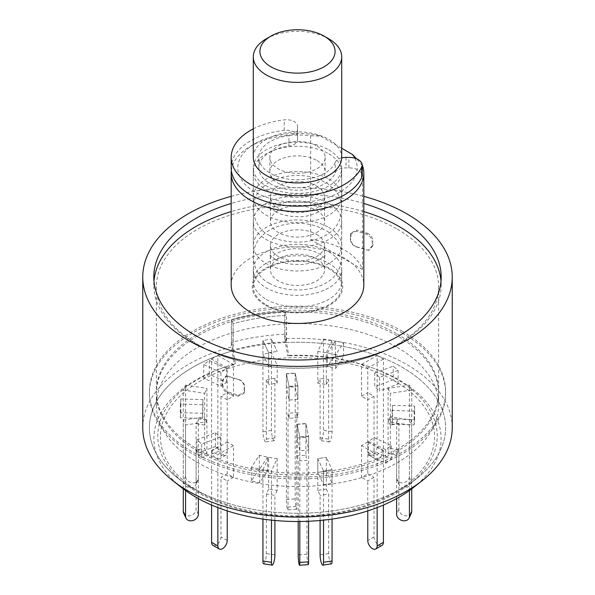 <?xml version="1.0" encoding="UTF-8"?>
<svg xmlns="http://www.w3.org/2000/svg" width="595" height="595" viewBox="0 0 595 595"><rect width="100%" height="100%" fill="white"/><g stroke="black" fill="none" stroke-linecap="round" stroke-linejoin="round"><path stroke-width="0.45" stroke-dasharray="2.98 2.23" d="M452.237 427.768A154.737 89.339 180 0 0 406.913 364.594A154.737 89.339 180 0 0 284.782 338.733L287.72 355.877L288.746 355.423L286.53 342.497A148.103 85.509 180 0 1 402.227 367.301A148.103 85.509 180 0 1 445.603 427.768A148.103 85.509 180 0 1 416.716 478.499A148.103 85.509 180 0 1 178.284 478.499A148.103 85.509 180 0 1 149.397 427.768A148.103 85.509 180 0 1 233.151 350.753L235.36 363.679A139.713 80.667 0 0 0 222.277 367.955A139.713 80.667 0 0 0 185.03 483.787A139.713 80.667 0 0 0 409.97 483.787A139.713 80.667 0 0 0 372.723 367.955A139.713 80.667 0 0 0 288.746 355.423M142.763 427.768A154.737 89.339 180 0 1 231.403 346.989L234.333 364.133A143.611 82.913 0 0 0 220.18 368.729A143.611 82.913 0 0 0 181.899 487.788M413.101 487.788A143.611 82.913 0 0 0 374.82 368.729A143.611 82.913 0 0 0 287.72 355.877M235.36 363.679L234.333 364.133M284.782 338.733L284.782 311.661A154.737 89.339 0 0 0 231.403 319.917L231.403 346.989M231.187 196.343A154.737 89.339 180 0 1 363.813 196.343M363.813 203.468A143.685 82.958 0 0 0 231.187 203.468M233.151 323.68L233.151 350.753A148.103 85.509 180 0 1 286.53 342.497L286.53 315.417L284.782 311.661L284.782 334.219A154.737 89.339 0 0 0 231.403 342.475L231.403 319.917L233.151 323.68A148.103 85.509 180 0 1 286.53 315.417A148.103 85.509 0 0 0 233.151 323.68L232.861 350.128A149.211 86.149 180 0 1 286.24 341.865L286.53 315.417L284.782 311.661A154.737 89.339 180 0 0 231.403 319.917L233.151 323.68M153.986 281.115A143.685 82.958 0 0 0 153.815 285.183A143.685 82.958 0 0 0 195.896 343.836A143.685 82.958 0 0 0 352.485 361.82A143.685 82.958 0 0 0 441.185 285.183A143.685 82.958 0 0 0 441.014 281.115M363.813 211.589A143.685 82.958 0 0 0 231.187 211.589M402.227 333.014A148.103 85.509 180 0 1 445.603 393.474A148.103 85.509 180 0 1 297.5 478.982A148.103 85.509 180 0 1 149.397 393.474A148.103 85.509 180 0 1 240.826 314.472A148.103 85.509 180 0 1 402.227 333.014M231.187 285.183A66.313 38.288 180 0 1 272.123 249.811A66.313 38.288 180 0 1 344.393 258.104A66.313 38.288 180 0 1 363.813 285.183M197.704 335.855A141.134 81.478 0 0 0 156.366 393.474A141.134 81.478 0 0 0 297.5 474.951A141.134 81.478 0 0 0 438.634 393.474A141.134 81.478 0 0 0 397.296 335.855A141.134 81.478 0 0 0 197.704 335.855M231.351 170.572A66.313 38.288 180 0 1 250.607 146.206A66.313 38.288 180 0 1 310.657 135.749L310.657 239.532A66.313 38.288 180 0 1 344.393 249.982A66.313 38.288 180 0 1 362.496 269.461L362.496 165.678L356.598 158.828M362.496 269.461L310.657 239.532M310.657 135.749L320.638 136.099L341.709 148.267M354.791 158.196A59.686 34.458 180 0 1 323.531 198.871A59.686 34.458 180 0 1 248.866 187.834A59.686 34.458 180 0 1 255.3 143.499A59.686 34.458 180 0 1 320.638 136.099M328.76 149.814A44.209 25.526 180 0 1 341.709 167.864A44.209 25.526 180 0 1 297.5 193.39A44.209 25.526 180 0 1 253.292 167.864A44.209 25.526 180 0 1 280.58 144.28A44.209 25.526 180 0 1 328.76 149.814M265.504 305.242A45.242 26.12 0 0 0 319.418 309.623A45.242 26.12 0 0 0 341.597 280.922A45.242 26.12 0 0 0 309.995 261.666A45.242 26.12 0 0 0 265.504 268.3A45.242 26.12 0 0 0 253.411 280.914A45.242 26.12 0 0 0 265.504 305.242M397.296 229.157A141.134 81.478 180 0 1 438.634 286.768A141.134 81.478 180 0 1 297.5 368.253A141.134 81.478 180 0 1 156.366 286.768A141.134 81.478 180 0 1 243.489 211.493A141.134 81.478 180 0 1 397.296 229.157M244.634 390.372L244.292 392.35L238.677 395.08A141.134 81.478 0 0 1 228.287 392.023C224.694 390.238 222.835 387.538 222.716 383.924L222.716 380.584L226.517 376.047L228.287 376.308A141.134 81.478 180 0 0 238.677 379.365C242.477 380.912 244.463 383.47 244.634 387.033L244.218 391.48L244.218 387.1C244.062 383.552 242.083 380.993 238.268 379.432L238.677 379.365M350.366 239.279C350.522 242.827 352.508 245.385 356.323 246.947A141.134 81.478 0 0 1 366.713 250.004L368.483 250.264L372.284 245.72L372.284 242.388C372.18 238.788 370.321 236.089 366.713 234.289A141.134 81.478 180 0 0 356.323 231.232L350.708 233.961L350.366 239.279L350.782 239.205L351.117 232.853L356.732 230.124L356.323 231.232M238.677 395.08L238.268 396.188L243.883 393.459L244.218 391.48M244.634 387.033L244.218 387.1M228.287 376.308L227.699 376.323A142.227 82.117 0 0 0 238.268 379.432M227.699 376.323L225.929 376.062L222.128 380.607L222.716 380.584M222.716 383.924L222.128 384.98L222.128 380.607M222.128 384.98C222.24 388.587 224.099 391.287 227.699 393.079L228.287 392.023M238.268 396.188A142.227 82.117 180 0 1 227.699 393.079M356.323 246.947L356.732 246.88C352.932 245.333 350.946 242.775 350.782 239.205M350.366 235.94L350.782 234.832M366.713 234.289L367.301 233.233A142.227 82.117 0 0 0 356.732 230.124M367.301 233.233C370.893 235.01 372.745 237.71 372.872 241.325L372.284 242.388M372.284 245.72L372.872 245.705L372.872 241.325M372.872 245.705L369.071 250.25L366.713 250.004M356.732 246.88A142.227 82.117 180 0 1 367.301 249.982M231.187 167.864A66.313 38.288 180 0 1 284.239 130.35A11.052 6.381 180 0 1 297.5 136.597L297.5 139.862A11.052 6.381 180 0 1 288.902 146.087A38.682 22.335 0 0 0 258.818 167.864A38.682 22.335 0 0 0 293.171 190.058A38.682 22.335 0 0 0 335.216 172.825A11.052 6.381 180 0 1 345.993 167.864L348.871 167.864A13.261 7.661 180 0 1 362.132 175.518M253.292 128.855A66.313 38.288 180 0 1 284.239 119.878A11.052 6.381 180 0 1 297.5 126.133L297.5 136.597M335.216 172.825L335.216 162.353A11.052 6.381 180 0 1 341.701 157.891M335.216 162.353A38.682 22.335 180 0 1 293.171 179.586A38.682 22.335 180 0 1 258.818 157.392A38.682 22.335 180 0 1 288.902 135.615L288.902 146.087M297.5 139.862L297.5 129.398A11.052 6.381 180 0 1 288.902 135.615M297.5 129.398L297.5 126.133M297.887 385.924L297.887 417.668L289.111 418.292L289.111 386.542L297.887 385.924L295.194 373.251L295.194 498.855A6.634 0.662 -94.1 0 0 295.633 505.728A6.634 0.662 -94.1 0 0 296.474 509.268A6.634 0.662 -94.1 0 0 296.808 506.457L296.808 412.603L297.887 417.668M296.474 509.268L287.697 509.893A6.634 0.662 -94.1 0 1 286.857 506.352A6.634 0.662 -94.1 0 1 286.418 499.48L286.418 373.876L289.111 386.542M287.697 509.893A6.634 0.662 -94.1 0 0 288.032 507.081L288.032 413.22L296.808 412.603M289.111 418.292L288.032 413.22M286.418 373.876L295.194 373.251M268.65 366.446L262.93 354.122L271.469 352.798L277.196 365.122L268.65 366.446L268.65 352.746L277.196 351.429L268.65 352.746L262.93 340.422L268.65 352.746L268.65 384.496L266.367 379.565L274.905 378.242L277.196 383.173L268.65 384.496M277.196 383.173L277.196 365.122M262.93 354.122L262.93 340.422L271.469 339.098L262.93 340.422L262.93 431.732A6.634 1.398 -98.8 0 0 263.868 438.582A6.634 1.398 -98.8 0 0 265.66 441.981A6.634 1.398 -98.8 0 0 266.367 439.125L266.367 379.565M271.469 352.798L271.469 339.098L277.196 351.429L271.469 339.098L271.469 430.408A6.634 1.398 -98.8 0 0 272.413 437.258A6.634 1.398 -98.8 0 0 274.198 440.657A6.634 1.398 -98.8 0 0 274.905 437.801L274.905 378.242M233.151 350.753A148.103 85.509 0 0 0 149.397 427.768A148.103 85.509 0 0 0 192.773 488.227L200.589 492.742A137.051 79.128 0 0 0 394.411 492.742A137.051 79.128 0 0 0 394.411 380.837A137.051 79.128 0 0 0 200.589 380.837A137.051 79.128 0 0 0 200.589 492.742L192.773 488.227A148.103 85.509 0 0 0 402.227 488.227A148.103 85.509 0 0 0 445.603 427.768A148.103 85.509 0 0 0 402.227 367.301A148.103 85.509 0 0 0 286.53 342.497M284.782 334.219L286.24 341.865M232.861 350.128L231.403 342.475M402.227 331.207A148.103 85.509 180 0 1 445.603 391.666A148.103 85.509 180 0 1 297.5 477.175A148.103 85.509 180 0 1 149.397 391.666A148.103 85.509 180 0 1 240.826 312.673A148.103 85.509 180 0 1 402.227 331.207M397.296 334.055A141.134 81.478 180 0 1 438.634 391.666A141.134 81.478 180 0 1 297.5 473.151A141.134 81.478 180 0 1 156.366 391.666A141.134 81.478 180 0 1 243.489 316.391A141.134 81.478 180 0 1 397.296 334.055M397.296 347.428A141.134 81.478 180 0 1 438.634 405.046A141.134 81.478 180 0 1 297.5 486.524A141.134 81.478 180 0 1 156.366 405.046A141.134 81.478 180 0 1 243.489 329.764A141.134 81.478 180 0 1 397.296 347.428M374.731 373.043L393.273 366.089L398.085 370.373L379.55 377.327L374.731 373.043L374.731 386.743L393.273 379.788L393.273 366.089M392.559 405.366L414.633 406.028L414.172 411.13L392.098 410.461L392.559 405.366L392.559 419.066L414.633 419.728L414.172 424.83L392.098 424.161L392.559 419.066M374.084 437.563L391.257 445.596L385.694 449.56L368.513 441.527L374.084 437.563L374.084 451.263L391.257 459.295L385.694 463.26L368.513 455.227L374.084 451.263M326.35 471.039L326.35 457.339L332.07 469.671L323.531 470.987L317.804 458.663L326.35 457.339L317.804 458.663L317.804 472.363L326.35 471.039L332.07 483.363L323.531 484.687L317.804 472.363M267.594 457.139L259.673 469.053L251.417 467.224L259.338 455.309L267.594 457.139L267.594 470.838L259.673 482.753L251.417 480.924L259.338 469.009L267.594 470.838M220.269 437.042L201.727 443.996L196.915 439.712L215.45 432.766L220.269 437.042L220.269 450.742L201.727 457.696L196.915 453.412L215.45 446.458L220.269 450.742M202.441 404.726L180.367 404.057L180.828 398.955L202.902 399.624L202.441 418.419L180.367 417.757L180.828 412.655L202.902 413.324L202.441 418.419M220.916 372.522L203.743 364.49L209.306 360.525L226.487 368.558L220.916 372.522L220.916 386.222L203.743 378.189L209.306 374.225L226.487 382.258L220.916 386.222M327.406 352.947L335.327 341.032L343.583 342.861L335.662 354.776L327.406 352.947L327.406 366.646L335.327 354.732L343.583 356.561L335.662 368.476L327.406 366.646M297.15 424.354L305.927 423.737L308.627 436.403L299.85 437.02L297.15 424.354L297.15 438.054L305.927 437.429L308.627 450.103L299.85 450.72L297.15 438.054M297.85 385.731L289.073 386.356L286.374 373.69L295.15 373.065L297.85 385.731L297.85 399.431L289.073 400.056L286.374 387.382L295.15 386.765L297.85 399.431M295.15 386.765L295.15 373.065M286.374 387.382L286.374 373.69M289.073 386.356L289.073 400.056M299.85 450.72L299.85 437.02M308.627 450.103L308.627 436.403M305.927 423.737L305.927 437.429M343.583 342.861L343.583 356.561M335.662 354.776L335.662 368.476M335.327 354.732L335.327 341.032M209.306 360.525L209.306 374.225M226.487 368.558L226.487 382.258M203.743 378.189L203.743 364.49M180.828 398.955L180.828 412.655M202.902 399.624L202.902 413.324M180.367 417.757L180.367 404.057M196.915 439.712L196.915 453.412M215.45 432.766L215.45 446.458M201.727 457.696L201.727 443.996M251.417 467.224L251.417 480.924M259.338 455.309L259.338 469.009M259.673 482.753L259.673 469.053M332.07 483.363L332.07 469.671L323.531 470.987L323.531 484.687M385.694 449.56L385.694 463.26M368.513 441.527L368.513 455.227M391.257 459.295L391.257 445.596M414.172 411.13L414.172 424.83M392.098 410.461L392.098 424.161M414.633 419.728L414.633 406.028M379.55 377.327L379.55 391.027L374.731 386.743M393.273 379.788L398.085 384.072L379.55 391.027M398.085 370.373L398.085 384.072M317.804 351.429L326.35 352.746L326.35 384.496L317.804 383.173L317.804 351.429L323.531 339.098L323.531 430.408A6.634 1.398 -81.2 0 1 322.587 437.258A6.634 1.398 -81.2 0 1 320.802 440.657A6.634 1.398 -81.2 0 1 320.095 437.801L320.095 378.242L328.633 379.565L326.35 384.496M317.804 383.173L320.095 378.242M320.095 437.801L328.633 439.125A6.634 1.398 -81.2 0 0 329.34 441.981A6.634 1.398 -81.2 0 0 331.132 438.582A6.634 1.398 -81.2 0 0 332.07 431.732L332.07 340.422L323.531 339.098M328.633 439.125L328.633 379.565M332.07 340.422L326.35 352.746M361.522 364.475L367.777 368.082L367.777 399.825L361.522 396.218L361.522 364.475L377.148 355.446L377.148 446.756A6.634 3.83 -60 0 1 374.255 453.427A6.634 3.83 -60 0 1 369.145 455.205A6.634 3.83 -60 0 1 367.777 452.17L367.777 392.611L374.024 396.218L367.777 399.825M361.522 396.218L367.777 392.611M367.777 452.17L374.024 455.777A6.634 3.83 -60 0 0 375.4 458.819A6.634 3.83 -60 0 0 380.51 457.042A6.634 3.83 -60 0 0 383.403 450.363L383.403 359.06L377.148 355.446M374.024 455.777L374.024 396.218M383.403 359.06L367.777 368.082M388.081 388.386L390.372 393.317L390.372 425.068L388.081 420.137L388.081 388.386L409.434 385.084L409.434 476.394A6.634 5.229 -24.9 0 1 404.146 482.545A6.634 5.229 -24.9 0 1 397.014 480.18A6.634 5.229 -24.9 0 1 396.62 478.373L396.62 418.813L398.91 423.744L390.372 425.068M388.081 420.137L396.62 418.813M396.62 478.373L398.91 483.304A6.634 5.229 -24.9 0 0 399.297 485.111A6.634 5.229 -24.9 0 0 406.437 487.476A6.634 5.229 -24.9 0 0 411.718 481.325L411.718 390.015L409.434 385.084M398.91 483.304L398.91 423.744M411.718 390.015L390.372 393.317M390.372 416.768L388.081 421.699L388.081 453.45L390.372 448.518L390.372 416.768L411.718 420.07L411.718 488.852M411.331 513.18A6.634 5.229 24.9 0 1 404.198 515.545A6.634 5.229 24.9 0 1 398.91 509.394L398.91 449.835L396.62 454.766L388.081 453.45M390.372 448.518L398.91 449.835M409.434 490.54L409.434 425.001L411.718 420.07M396.62 498.588L396.62 454.766M409.434 425.001L388.081 421.699M367.777 442.003L361.522 445.618L361.522 477.361L367.777 473.754L367.777 442.003L383.403 451.032L383.403 505.036M382.027 545.377A6.634 3.83 60 0 1 376.918 543.599A6.634 3.83 60 0 1 374.024 536.928L374.024 477.361L367.777 480.976L361.522 477.361M367.777 473.754L374.024 477.361M377.148 507.587L377.148 454.639L383.403 451.032M367.777 510.904L367.777 480.976M377.148 454.639L361.522 445.618M320.095 520.476L320.095 495.338L317.804 490.406L326.35 489.09L326.35 457.339L332.07 469.671L332.07 519.071M317.804 490.406L317.804 458.663L323.531 470.987L323.531 520.134M331.37 563.829A6.634 1.398 81.2 0 1 329.578 560.431A6.634 1.398 81.2 0 1 328.633 553.581L328.633 494.021L320.095 495.338M326.35 489.09L328.633 494.021M277.196 458.663L268.65 457.339L268.65 489.09L277.196 490.406L277.196 458.663L271.469 470.987L271.469 520.134M274.905 520.476L274.905 495.338L266.367 494.021L268.65 489.09M277.196 490.406L274.905 495.338M262.93 519.071L262.93 469.671L271.469 470.987M263.63 563.829A6.634 1.398 98.8 0 0 265.422 560.431A6.634 1.398 98.8 0 0 266.367 553.581L266.367 494.021M262.93 469.671L268.65 457.339M233.478 445.618L227.223 442.003L227.223 473.754L233.478 477.361L233.478 445.618L217.852 454.639L217.852 507.587M227.223 510.904L227.223 480.976L220.976 477.361L227.223 473.754M233.478 477.361L227.223 480.976M211.597 505.036L211.597 451.032L217.852 454.639M212.973 545.377A6.634 3.83 120 0 0 218.082 543.599A6.634 3.83 120 0 0 220.976 536.928L220.976 477.361M211.597 451.032L227.223 442.003M206.919 421.699L204.628 416.768L204.628 448.518L206.919 453.45L206.919 421.699L185.566 425.001L185.566 490.54M198.38 498.588L198.38 454.766L196.09 449.835L204.628 448.518M206.919 453.45L198.38 454.766M183.282 488.852L183.282 420.07L185.566 425.001M183.669 513.18A6.634 5.229 155.1 0 0 190.802 515.545A6.634 5.229 155.1 0 0 196.09 509.394L196.09 449.835M183.282 420.07L204.628 416.768M204.628 393.317L206.919 388.386L206.919 420.137L204.628 425.068L204.628 393.317L183.282 390.015L183.282 481.325A6.634 5.229 -155.1 0 0 188.563 487.476A6.634 5.229 -155.1 0 0 195.703 485.111A6.634 5.229 -155.1 0 0 196.09 483.304L196.09 423.744L198.38 418.813L206.919 420.137M204.628 425.068L196.09 423.744M196.09 483.304L198.38 478.373A6.634 5.229 -155.1 0 1 197.986 480.18A6.634 5.229 -155.1 0 1 190.854 482.545A6.634 5.229 -155.1 0 1 185.566 476.394L185.566 385.084L183.282 390.015M198.38 478.373L198.38 418.813M185.566 385.084L206.919 388.386M227.223 368.082L233.478 364.475L233.478 396.218L227.223 399.825L227.223 368.082L211.597 359.06L211.597 450.363A6.634 3.83 -120 0 0 214.49 457.042A6.634 3.83 -120 0 0 219.6 458.819A6.634 3.83 -120 0 0 220.976 455.777L220.976 396.218L227.223 392.611L233.478 396.218M227.223 399.825L220.976 396.218M220.976 455.777L227.223 452.17A6.634 3.83 -120 0 1 225.855 455.205A6.634 3.83 -120 0 1 220.745 453.427A6.634 3.83 -120 0 1 217.852 446.756L217.852 355.446L211.597 359.06M227.223 452.17L227.223 392.611M217.852 355.446L233.478 364.475M297.113 424.168L297.113 455.911L305.889 455.294L305.889 423.543L297.113 424.168L299.806 436.834L299.806 521.495M298.192 521.503L298.192 460.984L297.113 455.911M308.582 521.257L308.582 436.209L305.889 423.543M308.24 564.625A6.634 0.662 85.9 0 1 307.407 561.085A6.634 0.662 85.9 0 1 306.968 554.213L306.968 460.359L298.192 460.984M305.889 455.294L306.968 460.359M308.582 436.209L299.806 436.834M266.24 304.818A44.209 25.526 0 0 0 314.42 310.352A44.209 25.526 0 0 0 341.709 286.768A44.209 25.526 0 0 0 328.76 268.724A44.209 25.526 0 0 0 280.58 263.191A44.209 25.526 0 0 0 253.292 286.768A44.209 25.526 0 0 0 266.24 304.818M328.76 251.789A44.209 25.526 180 0 1 341.709 269.84A44.209 25.526 180 0 1 297.5 295.365A44.209 25.526 180 0 1 253.292 269.84A44.209 25.526 180 0 1 280.58 246.256A44.209 25.526 180 0 1 328.76 251.789M316.644 258.78A27.08 15.634 180 0 1 324.58 269.84A27.08 15.634 180 0 1 297.5 285.474A27.08 15.634 180 0 1 270.42 269.84A27.08 15.634 180 0 1 287.14 255.396A27.08 15.634 180 0 1 316.644 258.78M316.644 234.415A27.08 15.634 180 0 1 324.58 245.475A27.08 15.634 180 0 1 297.5 261.108A27.08 15.634 180 0 1 270.42 245.475A27.08 15.634 180 0 1 287.14 231.031A27.08 15.634 180 0 1 316.644 234.415M328.76 227.424A44.209 25.526 180 0 1 341.709 245.475A44.209 25.526 180 0 1 297.5 271A44.209 25.526 180 0 1 253.292 245.475A44.209 25.526 180 0 1 280.58 221.89A44.209 25.526 180 0 1 328.76 227.424M328.76 203.416A44.209 25.526 180 0 1 341.709 221.466A44.209 25.526 180 0 1 297.5 246.992A44.209 25.526 180 0 1 253.292 221.466A44.209 25.526 180 0 1 280.58 197.882A44.209 25.526 180 0 1 328.76 203.416M316.644 210.414A27.08 15.634 180 0 1 324.58 221.466A27.08 15.634 180 0 1 297.5 237.1A27.08 15.634 180 0 1 270.42 221.466A27.08 15.634 180 0 1 287.14 207.023A27.08 15.634 180 0 1 316.644 210.414M316.644 186.049A27.08 15.634 180 0 1 324.58 197.101A27.08 15.634 180 0 1 297.5 212.735A27.08 15.634 180 0 1 270.42 197.101A27.08 15.634 180 0 1 287.14 182.658A27.08 15.634 180 0 1 316.644 186.049M328.76 179.05A44.209 25.526 180 0 1 341.709 197.101A44.209 25.526 180 0 1 297.5 222.627A44.209 25.526 180 0 1 253.292 197.101A44.209 25.526 180 0 1 280.58 173.517A44.209 25.526 180 0 1 328.76 179.05M328.76 153.785A44.209 25.526 180 0 1 341.709 171.836A44.209 25.526 180 0 1 297.5 197.354A44.209 25.526 180 0 1 253.292 171.836A44.209 25.526 180 0 1 280.58 148.252A44.209 25.526 180 0 1 328.76 153.785M317.038 160.553A27.63 15.953 180 0 1 325.13 171.836A27.63 15.953 180 0 1 297.5 187.782A27.63 15.953 180 0 1 269.87 171.836A27.63 15.953 180 0 1 286.924 157.095A27.63 15.953 180 0 1 317.038 160.553M317.038 146.11A27.63 15.953 180 0 1 325.13 157.392A27.63 15.953 180 0 1 297.5 173.346A27.63 15.953 180 0 1 269.87 157.392A27.63 15.953 180 0 1 286.924 142.651A27.63 15.953 180 0 1 317.038 146.11M253.292 157.392A44.209 25.526 180 0 1 280.58 133.808A44.209 25.526 180 0 1 328.76 139.342A44.209 25.526 180 0 1 341.709 157.392M266.24 38.809A44.209 25.526 180 0 1 328.76 38.809M266.24 299.367A44.209 25.526 0 0 0 314.413 304.9A44.209 25.526 0 0 0 341.709 281.323A44.209 25.526 0 0 0 328.76 263.265A44.209 25.526 0 0 0 280.58 257.732A44.209 25.526 0 0 0 253.292 281.316A44.209 25.526 0 0 0 266.24 299.367M284.239 130.35L284.239 119.878M348.871 167.864L348.871 157.392M345.993 157.392L345.993 167.864M288.032 507.081L296.808 506.457M286.418 499.48L295.194 498.855M271.469 430.408L262.93 431.732M266.367 439.125L274.905 437.801M332.07 431.732L323.531 430.408M383.403 450.363L377.148 446.756M411.718 481.325L409.434 476.394M398.91 509.394L396.62 514.325M374.024 536.928L367.777 540.535M328.633 553.581L320.095 554.904M274.905 554.904L266.367 553.581M227.223 540.535L220.976 536.928M198.38 514.325L196.09 509.394M185.566 476.394L183.282 481.325M217.852 446.756L211.597 450.363M306.968 554.213L298.192 554.837M222.277 367.955L220.18 368.729M372.723 367.955L374.82 368.729M409.97 483.787L416.716 478.499M185.03 483.787L178.284 478.499M441.185 285.183L441.185 277.054M153.815 285.183L153.815 277.054M149.397 393.474L149.397 391.666M445.603 393.474L445.603 391.666M255.3 143.499L250.607 146.206M341.589 280.914L341.709 167.864M253.292 167.864L253.411 280.914M156.366 286.768L156.366 393.474M438.634 286.768L438.634 393.474M243.876 393.459L244.292 392.35M225.929 376.055L226.517 376.033M351.124 232.853L350.708 233.961M369.071 250.257L368.483 250.272M258.818 167.864L258.818 157.392M269.193 235.256C283.622 244.136 310.821 245.058 327.696 234.088C336.346 228.748 341.017 220.395 341.709 209.031C341.634 202.211 339.752 196.328 336.071 191.374L327.733 183.602L317.834 178.805C299.88 172.267 269.929 174.551 257.605 193.323C247.632 209.678 256.854 230.168 269.193 235.256M275.396 211.515C281.093 214.765 288.367 216.491 297.203 216.677C311.43 217.815 325.8 208.429 324.877 206.926L324.877 210.734C325.011 210.169 323.137 208.57 319.24 205.944C313.282 202.679 305.808 201.028 296.808 200.991C282.908 200.158 269.23 209.351 270.123 210.734L270.123 206.926C269.981 207.447 271.744 208.979 275.396 211.515M269.193 283.079C283.622 291.966 310.821 292.889 327.696 281.918C336.346 276.578 341.017 268.226 341.709 256.862C341.634 250.041 339.752 244.158 336.071 239.205L327.733 231.433L317.834 226.636C299.88 220.098 269.929 222.381 257.605 241.154C247.632 257.509 256.854 277.999 269.193 283.079M275.396 259.346C281.093 262.596 288.367 264.321 297.203 264.507C311.43 265.638 325.8 256.259 324.877 254.757L324.877 258.565C325.011 257.999 323.137 256.4 319.24 253.775C313.282 250.502 305.808 248.851 296.808 248.822C282.908 247.981 269.23 257.181 270.123 258.565L270.123 254.757C269.981 255.277 271.744 256.802 275.396 259.346M274.198 440.657L265.66 441.981M394.411 492.742L402.227 488.227M156.366 391.666L156.366 405.046M438.634 391.666L438.634 405.046M329.34 441.981L320.802 440.657M375.4 458.819L369.145 455.205M399.297 485.111L397.014 480.18M197.986 480.18L195.703 485.111M225.855 455.205L219.6 458.819M253.292 269.84L253.292 286.768M341.709 269.84L341.709 286.768M270.42 245.475L270.42 269.84M324.58 245.475L324.58 269.84M253.292 221.466L253.292 245.475M341.709 221.466L341.709 245.475M270.42 197.101L270.42 221.466M324.58 197.101L324.58 221.466M253.292 171.836L253.292 197.101M341.709 171.836L341.709 197.101M269.87 157.392L269.87 171.836M325.13 157.392L325.13 171.836"/><path stroke-width="0.89" d="M363.813 196.343A154.737 89.339 180 0 1 406.913 213.888A154.737 89.339 180 0 1 452.237 277.054L452.237 427.768A154.737 89.339 180 0 1 422.056 480.775A154.737 89.339 180 0 1 172.944 480.775A154.737 89.339 180 0 1 142.763 427.768L142.763 277.054A154.737 89.339 180 0 1 231.187 196.343M172.944 480.775L181.899 487.788A143.611 82.913 0 0 0 413.101 487.788L422.056 480.775M452.237 277.054A154.737 89.339 180 0 1 297.5 366.394A154.737 89.339 180 0 1 142.763 277.054M231.187 203.468A143.685 82.958 0 0 0 153.815 277.054A143.685 82.958 0 0 0 195.896 335.714A143.685 82.958 0 0 0 352.485 353.698A143.685 82.958 0 0 0 441.185 277.054A143.685 82.958 0 0 0 363.813 203.468M441.014 281.115A143.685 82.958 0 0 0 363.813 211.589M231.187 211.589A143.685 82.958 0 0 0 153.986 281.115M362.496 165.678A66.313 38.288 180 0 1 363.813 173.279L363.813 285.183A66.313 38.288 180 0 1 297.5 323.464A66.313 38.288 180 0 1 231.187 285.183L231.187 173.279A66.313 38.288 180 0 1 231.351 170.572M363.813 173.279A66.313 38.288 180 0 1 297.5 211.56A66.313 38.288 180 0 1 231.187 173.279M341.709 148.267L352.515 154.507L356.598 158.828M352.515 154.507A59.686 34.458 180 0 1 354.791 158.196M341.701 157.891A11.052 6.381 180 0 1 345.993 157.392L348.871 157.392A13.261 7.661 180 0 1 362.132 165.053L362.132 175.518A13.261 7.661 180 0 1 361.708 177.436A66.313 38.288 180 0 1 289.14 205.84A66.313 38.288 180 0 1 231.187 167.864L231.187 157.392A66.313 38.288 180 0 1 253.292 128.855M362.132 165.053A13.261 7.661 180 0 1 361.708 166.964A66.313 38.288 180 0 1 289.14 195.376A66.313 38.288 180 0 1 231.187 157.392M411.718 488.852L411.718 511.38A6.634 5.229 24.9 0 1 411.331 513.18L409.04 518.111A6.634 5.229 24.9 0 1 401.908 520.476A6.634 5.229 24.9 0 1 396.62 514.325L396.62 498.588M409.434 490.54L409.434 516.311A6.634 5.229 24.9 0 1 409.04 518.111M383.403 505.036L383.403 542.343A6.634 3.83 60 0 1 382.027 545.377L375.78 548.984A6.634 3.83 60 0 1 370.67 547.207A6.634 3.83 60 0 1 367.777 540.535L367.777 510.904M377.148 507.587L377.148 545.95A6.634 3.83 60 0 1 375.78 548.984M332.07 519.071L332.07 560.973A6.634 1.398 81.2 0 1 331.37 563.829L322.825 565.153A6.634 1.398 81.2 0 1 321.032 561.754A6.634 1.398 81.2 0 1 320.095 554.904L320.095 520.476M323.531 520.134L323.531 562.297A6.634 1.398 81.2 0 1 322.825 565.153M271.469 520.134L271.469 562.297A6.634 1.398 98.8 0 0 272.175 565.153A6.634 1.398 98.8 0 0 273.968 561.754A6.634 1.398 98.8 0 0 274.905 554.904L274.905 520.476M262.93 519.071L262.93 560.973A6.634 1.398 98.8 0 0 263.63 563.829L272.175 565.153M217.852 507.587L217.852 545.95A6.634 3.83 120 0 0 219.22 548.984A6.634 3.83 120 0 0 224.33 547.207A6.634 3.83 120 0 0 227.223 540.535L227.223 510.904M211.597 505.036L211.597 542.343A6.634 3.83 120 0 0 212.973 545.377L219.22 548.984M185.566 490.54L185.566 516.311A6.634 5.229 155.1 0 0 185.96 518.111A6.634 5.229 155.1 0 0 193.092 520.476A6.634 5.229 155.1 0 0 198.38 514.325L198.38 498.588M183.282 488.852L183.282 511.38A6.634 5.229 155.1 0 0 183.669 513.18L185.96 518.111M299.806 521.495L299.806 562.439A6.634 0.662 85.9 0 1 299.471 565.25A6.634 0.662 85.9 0 1 298.63 561.71A6.634 0.662 85.9 0 1 298.192 554.837L298.192 521.503M308.582 521.257L308.582 561.814A6.634 0.662 85.9 0 1 308.24 564.625L299.471 565.25M328.76 38.809L324.074 36.102L328.76 38.809A44.209 25.526 180 0 1 341.709 56.86L341.709 157.392A44.209 25.526 180 0 1 297.5 182.918A44.209 25.526 180 0 1 253.292 157.392L253.292 56.86A44.209 25.526 180 0 1 266.24 38.809L270.926 36.102A37.582 21.695 0 0 0 270.926 66.789A37.582 21.695 0 0 0 324.074 66.789A37.582 21.695 0 0 0 324.074 36.102A37.582 21.695 0 0 0 270.926 36.102M341.709 56.86A44.209 25.526 180 0 1 297.5 82.385A44.209 25.526 180 0 1 253.292 56.86M361.708 177.436L361.708 166.964M409.434 516.311L411.718 511.38M377.148 545.95L383.403 542.343M323.531 562.297L332.07 560.973M262.93 560.973L271.469 562.297M211.597 542.343L217.852 545.95M183.282 511.38L185.566 516.311M308.582 561.814L299.806 562.439"/></g></svg>
